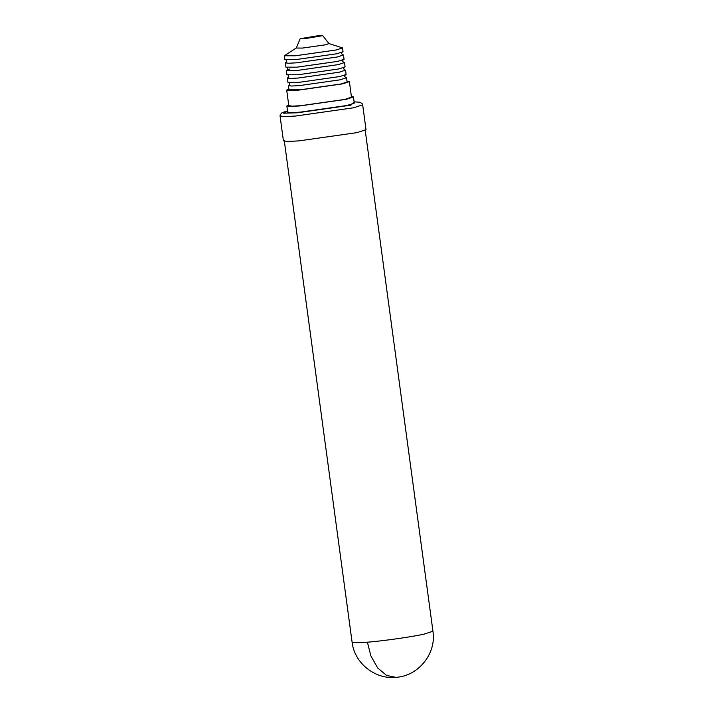 <?xml version="1.0" encoding="UTF-8"?>
<svg xmlns="http://www.w3.org/2000/svg" width="713" height="713" viewBox="0 0 713 713"><rect width="100%" height="100%" fill="white"/><g stroke="black" fill="none" stroke-linecap="round" stroke-linejoin="round"><path stroke-width="1.07" d="M286.376 62.147L285.316 62.824L288.498 63.252L296.332 62.833L337.178 57.022L343.47 54.954L342.267 54.589M289.986 68.965L286.341 70.409L297.357 70.427L338.212 64.616L344.495 62.548L343.292 62.183M288.426 77.325L287.366 78.002L290.548 78.439L298.382 78.02L339.236 72.2L345.52 70.141L344.317 69.767M289.46 84.918L288.391 85.596L291.572 86.032L299.407 85.605L340.261 79.794L346.545 77.735L345.342 77.361M328.791 43.52L342.516 47.914L336.233 49.972L295.378 55.783L284.362 55.774L296.43 47.896M342.516 47.914L343.033 51.701L336.741 53.769L295.895 59.58L284.87 59.571L284.362 55.774M322.748 35.65L328.951 43.609L325.44 44.812L302.481 48.074L296.296 48.029L300.155 38.707L318.479 35.668L322.748 35.65L304.442 38.743L300.155 38.707M343.47 54.954L344.058 59.295L337.766 61.363L296.92 67.174L285.904 67.156L285.316 62.824M344.495 62.548L345.083 66.888L338.791 68.947L297.945 74.767L286.929 74.749L286.341 70.409M345.52 70.141L346.108 74.482L339.825 76.541L298.97 82.352L287.954 82.343L287.366 78.002M295.708 116.023L284.585 116.611L280.057 115.987L283.418 140.853L287.945 141.468L299.068 140.871L357.088 132.609L366.019 129.686L362.659 104.838L353.728 107.761L295.708 116.023M351.393 96.478L353.452 96.95L346.251 99.312L299.46 105.97L290.485 106.451L286.84 105.961L288.703 104.954M353.452 96.95L354.29 103.118L347.088 105.479L300.289 112.137L291.314 112.618L287.669 112.119L286.84 105.961M347.017 81.184L349.388 81.638L342.605 83.867L298.569 90.132L290.129 90.587L286.697 90.114L288.863 89.045M349.388 81.638L351.491 97.218L344.718 99.437L300.681 105.702L292.232 106.157L288.801 105.693L286.697 90.114M346.545 77.735L347.115 81.95L340.832 84.009L299.977 89.82L288.961 89.811L288.391 85.596M354.12 101.87L360.003 102.226L362.177 103.724L362.659 104.838M354.12 101.897L350.93 105.168L297.241 112.806L283.605 113.18L287.508 110.898M284.291 140.728L352.088 642.155C354.397 663.037 374.931 679.569 395.849 677.35L386.58 675.443L377.587 667.867L370.849 655.817L367.4 642.172C381.963 641.139 413.192 636.691 424.199 634.089L432.943 631.228L365.145 129.802M352.088 642.155L356.509 642.761L367.4 642.172M286.234 62.281L286.724 60.97L285.895 59.847M287.259 69.865L287.749 68.564L286.929 67.441M288.284 77.459L288.774 76.157L287.954 75.034M289.309 85.052L289.799 83.751L288.979 82.619M345.199 75.025L344.7 76.327L345.52 77.45M344.165 67.432L343.675 68.733L344.495 69.856M343.14 59.839L342.641 61.14L343.47 62.272M342.115 52.245L341.616 53.555L342.445 54.678M287.499 110.871L281.929 112.779L280.227 114.802L280.057 115.987M395.849 677.35C418.424 676.138 436.597 653.5 432.943 631.228"/></g></svg>
